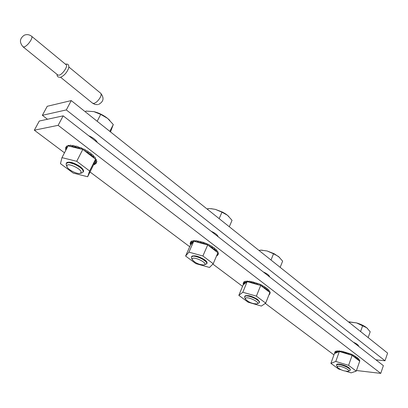 <?xml version="1.0" encoding="UTF-8"?>
<svg xmlns="http://www.w3.org/2000/svg" width="408" height="408" viewBox="0 0 408 408"><rect width="100%" height="100%" fill="white"/><g stroke="black" fill="none" stroke-linecap="round" stroke-linejoin="round"><path stroke-width="0.61" d="M97.339 142.504C96.064 139.959 93.136 137.68 88.572 135.665M218.178 236.773C217.561 234.901 215.22 233.075 211.145 231.285M269.632 276.905C269.255 275.298 267.138 273.646 263.277 271.952M358.632 346.336C358.627 345.132 356.873 343.765 353.374 342.236M66.305 109.92L71.252 100.577L47.236 106.289L42.366 115.316L66.305 109.92L385.009 360.774L375.926 359.825M71.252 100.577L387.6 353.109L385.009 360.774M47.501 119.253L42.366 115.316M58.15 125.322L63.169 115.847L39.28 121.043L34.338 130.198L58.15 125.322L380.751 373.381L356.465 370.515M63.169 115.847L383.367 365.634L380.751 373.381M333.943 354.894L265.276 303.394M242.546 286.35L212.854 264.083M189.715 246.728L90.051 171.982M64.484 152.806L34.338 130.198M66.254 164.944L66.229 163.389C67.978 159.757 84.961 168.361 83.227 171.977L81.773 172.961L80.243 173.339M66.213 163.409L68.753 162.45L75.694 164.485C79.009 166.143 81.355 167.907 82.727 169.784L83.196 172.064M66.871 165.781C67.442 162.17 82.508 169.437 81.064 172.615L79.866 173.431C76.658 174.196 67.85 169.595 66.963 166.678L66.871 165.781M69.671 162.43L73.919 163.215M67.192 162.629L67.121 162.333M109.813 120.401L107.6 118.391C103.387 115.102 98.828 112.853 93.911 111.644L100.725 114.393L107.6 118.391L113.291 124.532L110.492 131.901M85.456 111.914L85.894 111.073L93.85 111.629M109.839 131.381L113.291 124.532M97.191 121.283L100.725 114.393M83.538 170.702L83.258 170.819M78.861 165.735L82.727 169.784M192.239 259.677L192.301 258.672C193.968 256.3 207.177 262.609 204.765 264.619L204.163 264.94C199.334 264.858 195.361 263.104 192.239 259.677L191.48 258.009L191.551 256.79C193.412 254.026 208.672 261.008 206.769 263.752L204.362 264.874M191.49 256.831L193.137 256.102C195.269 256.025 197.916 256.719 201.073 258.172L206.402 261.967L206.81 263.66M194.228 255.974L196.579 256.102M192.367 256.229L192.244 255.949M228.791 216.419L226.068 214.2L222.778 212.226L215.378 209.37L221.962 212.191L227.47 215.246L232.045 220.325L229.296 226.741M210.773 208.677L215.378 209.37L211.252 208.707L207.937 208.615L207.239 209.131M207.585 209.411L207.937 208.615M219.157 218.642L221.962 212.191M206.999 262.359L206.718 262.466M203.939 259.294L206.402 261.967M245.448 299.13L245.606 298.151C247.656 296.244 260.1 302.16 257.356 303.725L256.994 303.899C252.414 303.889 248.569 302.303 245.448 299.13L244.688 297.539L244.876 296.346C247.064 294.194 260.947 300.329 259.361 302.746L257.137 303.843M244.632 296.626L246.019 295.856C248.186 295.724 250.946 296.417 254.291 297.937L259.014 301.221L259.401 302.649M247.166 295.683L248.936 295.693M245.56 295.938L245.417 295.662M279.551 257.407L274.166 253.715L267.097 250.966L273.528 253.786L278.501 256.484L282.637 261.135L280.163 267.347M261.186 250.16L267.097 250.966L261.003 250.16L258.988 250.441M259.58 250.915L259.896 250.15M271.004 260.034L273.528 253.786M259.508 301.41L259.213 301.502M256.958 298.967L258.177 300.12M337.329 367.2L337.671 366.333C340.236 365.15 351.314 370.337 348.243 371.28L348.202 371.29C344 371.295 340.374 369.934 337.329 367.2L336.478 365.094L336.977 364.675C339.573 363.395 351.38 368.342 350.243 370.229L349.702 370.668M336.503 365.043L337.436 364.441C339.609 364.247 342.506 364.951 346.122 366.552L349.947 369.107L350.263 370.153M338.63 364.201L339.635 364.135M337.467 364.436L337.268 364.166M367.47 328.42L366.767 327.803C364.176 325.798 360.764 324.161 356.531 322.896L366.767 327.803L370.194 331.765L368.164 337.595M349.207 321.892L356.531 322.896L348.565 321.948M349.518 322.713L349.778 321.994M360.585 331.546L362.656 325.681M350.227 368.975L349.901 369.051M348.417 367.399L349.126 368.082M88.24 151.949L90.816 153.219L91.219 153.877L90.739 154.831M76.724 161.298L61.97 157.636L60.471 163.659L73.236 173.089L87.649 176.751L89.633 170.983L76.724 161.298L82.783 149.461L85.716 151.664L87.383 152.174L87.705 152.903L88.776 153.643L90.321 154.199L90.499 154.964L92.769 156.29L93.167 156.942L92.759 157.049L94.998 158.799L93.835 157.911M79.478 147.461L81.212 147.778L82.89 148.915L84.619 149.343L86.216 150.685L87.883 151.19L88.204 151.929M85.027 150.011L84.599 150.848M61.97 157.636L68.07 145.901L72.66 146.773L72.517 146.345L75.669 147.38L75.638 147.099L82.783 149.461M81.651 148.344L81.263 149.093M76.128 146.151L77.852 146.584L78.254 147.028L77.749 148.002M73.007 145.396L75.036 146.13L74.537 147.104M70.298 145.121L72.18 145.697L71.675 146.671M89.633 170.983L95.554 159.227L95.304 159.951L96.089 160.844L95.227 160.839L95.355 161.425L96.426 162.445L95.319 162.343L95.156 162.802L95.977 163.7L94.631 163.475L94.202 163.786L94.784 164.546L93.728 164.46L87.649 176.751M96.416 162.455L95.992 163.679M96.196 160.63L96.91 161.476L96.436 162.42M95.176 158.6L96.579 159.87L96.104 160.818M93.483 156.32L95.079 157.355L95.477 157.998L95.054 158.839M91.117 154.086L93.264 155.315L93.662 155.968L93.182 156.917M83.319 171.778L83.39 171.676C83.972 170.452 82.87 168.759 80.09 166.591C73.715 162.491 69.192 161.236 66.514 162.833L66.377 163.144M95.554 159.227L94.998 158.799M69.829 146.329L81.003 149.032M95.304 159.951L93.728 164.46M85.491 151.531L92.897 157.192M83.354 149.899L84.538 150.802M66.417 149.088L65.464 148.099L66.662 148.262L66.927 147.854L66.188 146.977L67.422 147.155M65.846 150.18L65.525 149.593L66.178 149.547M67.713 146.589L67.927 146.181M91.887 154.749L91.392 155.723M93.916 156.815L93.493 157.651M95.599 160.936L95.355 161.425M95.375 162.369L95.156 162.802M66.886 147.834L66.708 148.175M66.677 146.033L67.754 146.105M68.151 145.34L69.839 145.758L69.574 146.263M72.18 145.697L72.818 145.758M75.036 146.13L76.016 146.36M78.254 147.028L79.433 147.446M86.216 150.685L85.716 151.664M89.27 152.663L88.776 153.643M212.196 246.891L214.399 247.952L214.669 248.38L213.971 249.4L215.898 250.507L216.169 250.935L215.679 251.027L217.459 252.419L216.531 251.71M202.893 255.994L188.935 252.139L185.594 256.051L195.845 263.619L209.498 267.449L213.206 263.731L202.893 255.994L207.692 244.953L209.855 246.605L211.594 247.217L211.716 247.743L214.276 249.293M209.447 245.249L211.992 246.304L212.262 246.738L211.869 247.651M201.465 241.975L203.113 242.255L209.202 244.749L209.477 245.188L209.09 246.014L208.151 245.305M188.935 252.139L193.769 241.184L202.715 243.168L207.692 244.953M206.468 243.795L206.147 244.535M203.398 242.592L203 243.505M198.584 241.291L200.155 241.454L200.389 241.684L199.991 242.597M195.437 241.511L195.84 240.603L197.477 241.021L197.212 242.041M216.801 255.342L217.127 255.806L216.571 255.877M218.107 253.71L218.321 254.082L217.933 254.99L216.969 254.939M217.24 254.311L217.933 254.99M217.566 252.2L218.428 252.955L218.04 253.863L217.408 253.919M217.653 253.353L218.04 253.863M216.368 250.466L217.566 251.155L217.836 251.578L217.469 252.43L217.903 252.761L213.206 263.731M214.552 248.645L216.291 249.599L216.561 250.028L216.169 250.935M206.912 263.369L206.994 263.231C207.335 262.4 206.591 261.283 204.765 259.876C198.665 256.137 194.295 254.995 191.658 256.454L191.571 256.703M193.769 241.184L190.373 245.249L185.594 256.051M195.437 241.638L206.009 244.499M209.855 246.605L215.776 251.134M190.521 245.07L190.414 244.79L190.827 244.703M191.077 244.407L190.077 243.51L191.071 243.581L191.204 243.209L190.444 242.49L192.051 242.408L191.5 241.791L193.045 242.051M193.3 241.745L193.193 241.459L193.616 241.368M215.052 249.084L214.659 249.997M216.536 250.68L216.199 251.461M191.837 242.27L191.663 242.663M190.444 242.49L190.847 241.587L191.597 241.572M193.183 241.516L192.933 242.077M191.5 241.791L191.903 240.888L193.326 241.169M193.193 241.459L193.596 240.552L195.218 240.96L194.973 241.511M195.218 240.96L195.677 240.965M197.61 241.133L198.41 241.261M200.389 241.684L201.404 241.959M204.515 243L204.148 243.841M207.565 244.3L207.325 244.856M210.441 245.805L210.049 246.718M212.986 247.432L212.594 248.345M264.828 287.196L266.868 288.17L267.092 288.522L266.404 289.502L268.194 290.527L268.418 290.879L267.903 290.95L269.499 292.205L268.663 291.567M256.387 296.142L242.816 292.25L238.838 295.366L248.1 302.206L261.375 306.066L265.679 303.119L256.387 296.142L260.692 285.473L266.74 289.41M262.267 285.676L264.665 286.671L264.894 287.028L264.542 287.915M254.648 282.545L259.218 283.937L262.069 285.233L262.232 285.661M242.816 292.25L247.161 281.658L253.042 282.928L260.692 285.473M256.515 283.152L256.158 284.034M251.838 281.836L253.399 282.045L253.246 283.137M248.783 282.03L249.145 281.153L250.757 281.556L250.517 282.54M269.938 293.332L269.632 294.372L269.137 294.443M269.326 293.969L269.632 294.372M269.606 291.955L270.249 292.551L269.902 293.429L269.504 293.515M269.678 293.082L269.902 293.429M268.576 290.481L269.617 291.016L269.841 291.363L269.504 292.21L269.902 292.516L265.679 303.119M266.98 288.808L268.546 289.644L268.77 289.996L268.418 290.879M259.478 302.389L257.703 299.487C251.741 295.912 247.447 294.8 244.82 296.157L244.759 296.381M247.161 281.658L243.137 284.917L238.838 295.366M248.778 282.117L259.055 285.014M262.64 286.962L267.985 291.047M261.105 285.789L261.951 286.436L262.298 285.595M243.311 284.779L243.673 284.483M243.969 284.243L243.076 283.463L244.086 283.55L244.275 283.244L243.596 282.622L245.244 282.606L244.764 282.086L246.304 282.351M246.605 282.106L246.978 281.806M267.368 289.16L267.016 290.037M268.642 290.567L268.342 291.322M243.076 283.463L243.647 282.499M244.973 282.428L244.82 282.8M243.596 282.622L243.953 281.75L244.882 281.8M244.764 282.086L245.126 281.209L246.544 281.495L246.187 282.367M246.524 281.882L246.886 281.005L248.477 281.403L248.248 281.964M248.477 281.403L249.028 281.433M250.874 281.658L251.71 281.811M253.603 282.254L254.618 282.535M257.586 283.545L257.234 284.412M260.483 284.784L260.253 285.35M263.175 286.181L262.818 287.064M265.516 287.666L265.159 288.553M355.659 356.765L357.423 357.587L357.296 358.658L356.913 358.729L358.474 359.611L358.637 359.851L358.076 359.892L359.387 360.927L358.693 360.397M346.086 371.321L351.12 372.866L356.26 371.107L348.59 365.349L352.114 355.368L357.296 358.658M353.41 355.439L355.562 356.332L355.434 357.403M343.745 351.818L350.712 353.925L353.282 355.088L353.155 356.164L352.456 355.628M348.59 365.349L335.774 361.447L339.334 351.533L344.984 352.92L352.114 355.368M350.849 354.21L350.6 354.914M348.167 353.139L347.871 353.965M345.438 352.257L345.142 353.083M340.869 351.961L341.165 351.135L342.72 351.528L342.521 352.435M359.484 360.647L359.8 360.993L359.489 361.845M358.76 359.494L359.678 360.101L359.387 360.922L359.718 361.182L356.26 371.107M357.474 358.137L358.765 358.785L358.637 359.851M350.319 369.908L349.075 367.848C345.673 365.165 336.962 362.916 336.646 364.625L336.61 364.818M339.334 351.533L334.427 353.552L330.898 363.344L338.569 369.005L341.032 369.765M335.774 361.447L330.898 363.344M340.864 351.992L350.569 354.904M353.721 356.597L358.132 359.968M334.642 353.466L335.085 353.282M335.447 353.134L334.713 352.527L336.008 352.435L335.452 351.966L336.671 352.165L337.151 352.058L336.773 351.676L338.293 351.961M338.66 351.808L339.114 351.62M357.689 358.336L357.403 359.162M335.84 352.354L335.738 352.64M334.713 352.527L335.009 351.711L335.555 351.676M336.804 351.788L336.671 352.165M335.452 351.966L335.748 351.15L336.901 351.319M336.773 351.676L337.069 350.855L338.462 351.145L338.166 351.961M338.462 351.145L338.803 351.135M338.615 351.671L338.905 350.849L340.445 351.232L340.241 351.803M340.445 351.232L341.103 351.314M342.817 351.609L343.684 351.803M346.423 352.553L346.152 353.313M349.156 353.512L348.86 354.338M351.783 354.634L351.584 355.205M354.17 355.858L353.879 356.684M356.174 357.117L355.883 357.944M23.139 46.905L57.854 75.047L59.155 75.189C62.536 74.46 68.187 66.121 66.198 64.801L66.147 64.76M60.603 77.27L92.591 103.204L93.947 103.418C96.298 102.607 98.404 100.597 100.261 97.385C101.25 95.375 101.403 94.003 100.715 93.269L100.659 93.223M24.327 46.93L23.093 46.864C19.227 42.381 19.61 38.495 24.25 35.215C26.867 34.17 29.34 34.532 31.661 36.307C32.222 36.944 31.941 38.301 30.819 40.367C28.764 43.702 26.602 45.89 24.327 46.93M31.61 36.266L66.198 64.801M70.283 162.415L68.753 162.45M66.963 166.678L66.198 164.806M194.565 255.938L193.137 256.102M211.762 208.733L211.252 208.707M247.406 295.647L246.019 295.856M262.15 250.16L261.003 250.16M258.152 300.084L259.014 301.221M348.305 371.249L349.748 370.653M338.752 364.181L337.436 364.441M349.702 321.856L349.039 321.902M349.095 368.036L349.947 369.107M88.291 151.858L87.802 152.806M95.202 163.725L94.799 164.521M65.933 148.803L65.525 149.593M65.968 147.135L65.464 148.099M66.693 146.008L66.188 146.977M68.167 145.314L67.662 146.283M70.314 145.095L69.809 146.069M73.022 145.37L72.517 146.345M76.138 146.125L75.638 147.099M79.499 147.319L78.994 148.298M209.477 245.188L209.105 246.034M217.444 255.071L217.127 255.806M190.694 244.152L190.414 244.79M190.459 242.648L190.077 243.51M198.507 241.036L198.109 241.949M201.46 241.837L201.062 242.75M204.53 242.954L204.127 243.867M243.484 283.937L243.229 284.555M251.782 281.642L251.42 282.525M254.648 282.453L254.291 283.336M257.591 283.535L257.234 284.417M350.88 354.175L350.615 354.919M334.815 352.721L334.591 353.328M343.72 351.701L343.424 352.527M346.428 352.517L346.132 353.343M92.647 103.249L95.105 104.489L97.838 104.616M60.46 77.311C57.977 77.336 56.87 76.393 57.156 74.475M60.629 77.265C64.27 75.577 66.958 72.512 68.692 68.07C69.207 64.959 68.131 63.663 65.453 64.183M98.507 104.463C103.663 101.699 104.397 97.966 100.715 93.269L68.876 67.009"/></g></svg>
